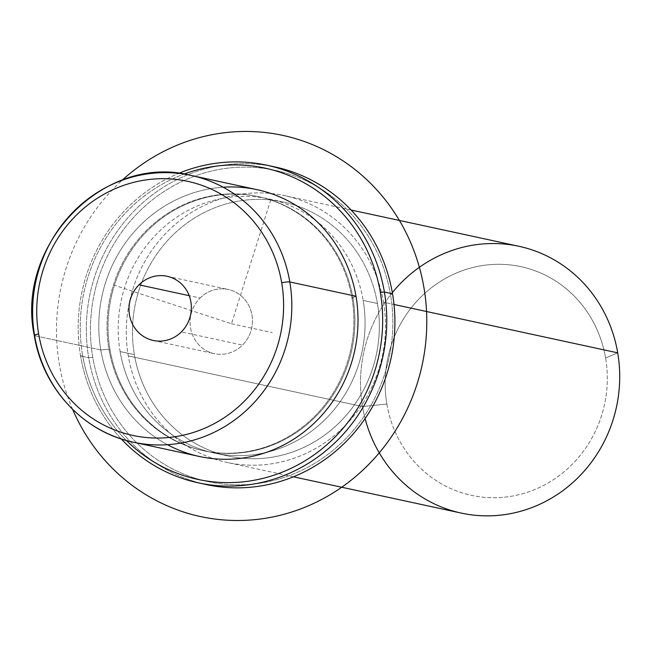 <?xml version="1.0" encoding="UTF-8"?>
<svg xmlns="http://www.w3.org/2000/svg" width="652" height="652" viewBox="0 0 652 652"><rect width="100%" height="100%" fill="white"/><g stroke="black" fill="none" stroke-linecap="round" stroke-linejoin="round"><path stroke-width="0.49" stroke-dasharray="3.26 2.44" d="M200.091 298.037A32.836 31.109 102.2 0 1 244.158 298.779A32.836 31.109 102.2 0 1 242.462 345.112A32.836 31.109 102.2 0 1 198.395 344.37A32.836 31.109 102.2 0 1 200.091 298.037A32.836 31.109 -77.8 0 0 191.15 330.743A32.836 31.109 -77.8 0 0 214.337 353.669A32.836 31.109 -77.8 0 0 242.462 345.112L181.362 331.901L242.462 345.112A32.836 31.109 -77.8 0 0 251.403 312.406A32.836 31.109 -77.8 0 0 228.216 289.472A32.836 31.109 -77.8 0 0 200.091 298.037L189.194 295.682L200.091 298.037M223.139 187.214A136.48 129.275 -77.8 0 0 100.799 349.969L108.917 349.13A129.984 123.122 102.2 0 1 208.811 196.415A129.984 123.122 102.2 0 1 351.966 297.98L356.008 296.261L351.966 297.98A129.984 123.122 102.2 0 1 252.071 450.695A129.984 123.122 102.2 0 1 108.917 349.13L100.799 349.969A136.48 129.275 -77.8 0 0 167.474 444.705M108.917 349.13L109.935 349.35A129.984 123.122 102.2 0 1 258.925 196.725A129.984 123.122 102.2 0 1 352.985 298.2L351.966 297.98A129.984 123.122 -77.8 0 0 257.907 196.505A129.984 123.122 -77.8 0 0 108.917 349.13A129.984 123.122 -77.8 0 0 202.976 450.605A129.984 123.122 -77.8 0 0 351.966 297.98L352.985 298.2A129.984 123.122 102.2 0 1 203.994 450.825A129.984 123.122 102.2 0 1 109.935 349.35L108.917 349.13M120.115 351.558L134.369 354.639A129.984 123.122 102.2 0 1 283.367 202.014A129.984 123.122 102.2 0 1 377.426 303.482L363.164 300.401A129.984 123.122 -77.8 0 0 269.105 198.933A129.984 123.122 -77.8 0 0 120.115 351.558A129.984 123.122 -77.8 0 0 214.174 453.026A129.984 123.122 -77.8 0 0 363.164 300.401L377.426 303.482A129.984 123.122 102.2 0 1 228.428 456.107A129.984 123.122 102.2 0 1 134.369 354.639L120.115 351.558A129.984 123.122 102.2 0 1 220.017 198.844A129.984 123.122 102.2 0 1 363.164 300.401A129.984 123.122 102.2 0 1 263.269 453.116A129.984 123.122 102.2 0 1 120.115 351.558M383.498 302.202A136.48 129.275 102.2 0 1 278.608 462.553A136.48 129.275 102.2 0 1 128.297 355.919A136.48 129.275 102.2 0 1 233.188 195.567A136.48 129.275 102.2 0 1 383.498 302.202L393.995 304.476L383.498 302.202A136.48 129.275 -77.8 0 0 284.737 195.657A136.48 129.275 -77.8 0 0 128.297 355.919A136.48 129.275 -77.8 0 0 227.059 462.455A136.48 129.275 -77.8 0 0 383.498 302.202M377.426 303.482A129.984 123.122 -77.8 0 0 234.272 201.924A129.984 123.122 -77.8 0 0 134.369 354.639A129.984 123.122 -77.8 0 0 277.524 456.196A129.984 123.122 -77.8 0 0 377.426 303.482M461.274 513.091A136.48 129.275 102.2 0 1 362.512 406.546L128.297 355.919L362.512 406.546A136.48 129.275 102.2 0 1 518.951 246.293M392.333 292.642A136.48 129.275 -77.8 0 0 362.512 406.546L386.848 404.036A116.985 110.807 102.2 0 1 476.759 266.595A116.985 110.807 102.2 0 1 605.594 357.997L617.713 352.838L605.594 357.997A116.985 110.807 102.2 0 1 515.691 495.438A116.985 110.807 102.2 0 1 386.848 404.036L362.512 406.546A136.48 129.275 -77.8 0 0 365.104 418.584M386.848 404.036A116.985 110.807 -77.8 0 0 515.691 495.438A116.985 110.807 -77.8 0 0 605.594 357.997A116.985 110.807 -77.8 0 0 476.759 266.595A116.985 110.807 -77.8 0 0 386.848 404.036M199.561 456.514A136.48 129.275 102.2 0 1 100.799 349.969L34.613 335.658L100.799 349.969A136.48 129.275 102.2 0 1 257.247 189.716M133.375 442.203A136.48 129.275 102.2 0 1 34.613 335.658A6.496 0.815 -9.7 0 1 34.279 335.47M34.613 335.658A136.48 129.275 102.2 0 1 191.052 175.404M82.592 355.104A159.227 150.824 102.2 0 1 184.003 174.092A159.227 150.824 -77.8 0 0 82.592 355.104L80.571 355.968A162.478 153.905 102.2 0 1 178.648 173.383A162.478 153.905 -77.8 0 0 80.571 355.968L82.592 355.104A159.227 150.824 -77.8 0 0 126.415 440.483A159.227 150.824 102.2 0 1 82.592 355.104M352.985 298.2A129.984 123.122 -77.8 0 0 209.83 196.643A129.984 123.122 -77.8 0 0 109.935 349.35A129.984 123.122 -77.8 0 0 253.09 450.915A129.984 123.122 -77.8 0 0 352.985 298.2M121.239 438.926A162.478 153.905 102.2 0 1 80.571 355.968A162.478 153.905 -77.8 0 0 121.239 438.926M390.507 294.647A159.227 150.824 -77.8 0 0 215.152 170.237A159.227 150.824 -77.8 0 0 92.771 357.312A159.227 150.824 -77.8 0 0 268.135 481.722A159.227 150.824 -77.8 0 0 390.507 294.647L392.528 293.783L390.507 294.647A159.227 150.824 102.2 0 1 268.135 481.722A159.227 150.824 102.2 0 1 92.771 357.312A159.227 150.824 102.2 0 1 215.152 170.237A159.227 150.824 102.2 0 1 390.507 294.647M206.293 484.566A162.478 153.905 102.2 0 1 88.713 357.728L80.571 355.968L88.713 357.728A162.478 153.905 102.2 0 1 274.957 166.945M270.873 166.121A162.478 153.905 -77.8 0 0 88.713 357.728L92.771 357.312L88.713 357.728A162.478 153.905 -77.8 0 0 202.234 483.629M270.743 199.944L231.46 323.775L114.442 285.266M231.46 323.775L272.194 332.585M72.674 409.472A194.972 184.679 102.2 0 1 66.113 268.216A194.972 184.679 102.2 0 1 122.25 180.148M258.925 196.725L257.907 196.505M203.994 450.825L202.976 450.605M283.367 202.014L269.105 198.933M228.428 456.107L214.174 453.026M293.4 476.799L227.059 462.455M351.086 210.001L284.737 195.657M153.236 340.466L214.337 353.669M167.116 276.269L228.216 289.472"/><path stroke-width="0.98" d="M167.474 444.705A136.48 129.275 -77.8 0 0 304.631 431.42A136.48 129.275 -77.8 0 0 356.008 296.261A136.48 129.275 -77.8 0 0 223.139 187.214M351.086 210.001L518.951 246.293A136.48 129.275 102.2 0 1 617.713 352.838L393.995 304.476L617.713 352.838A136.48 129.275 102.2 0 1 461.274 513.091L293.4 476.799M365.104 418.584A136.48 129.275 -77.8 0 0 518.609 511.828A136.48 129.275 -77.8 0 0 617.713 352.838A136.48 129.275 -77.8 0 0 524.673 247.678A136.48 129.275 -77.8 0 0 392.333 292.642M181.362 331.901A32.836 31.109 102.2 0 1 153.236 340.466A32.836 31.109 102.2 0 1 130.05 317.532A32.836 31.109 102.2 0 1 138.99 284.826L189.194 295.682L138.99 284.826A32.836 31.109 102.2 0 1 167.116 276.269A32.836 31.109 102.2 0 1 190.302 299.195A32.836 31.109 102.2 0 1 181.362 331.901A32.836 31.109 -77.8 0 0 183.057 285.576A32.836 31.109 -77.8 0 0 138.99 284.826A32.836 31.109 -77.8 0 0 137.295 331.159A32.836 31.109 -77.8 0 0 181.362 331.901M281.705 282.789A129.984 123.122 102.2 0 1 181.802 435.503A129.984 123.122 102.2 0 1 38.647 333.938A129.984 123.122 102.2 0 1 138.55 181.232A129.984 123.122 102.2 0 1 281.705 282.789A6.496 0.815 -9.7 0 1 289.814 281.949A136.48 129.275 -77.8 0 0 191.052 175.404A136.48 129.275 -77.8 0 0 34.613 335.658A136.48 129.275 -77.8 0 0 133.375 442.203A136.48 129.275 -77.8 0 0 289.814 281.949L356.008 296.261L289.814 281.949A136.48 129.275 102.2 0 1 133.375 442.203L199.561 456.514A136.48 129.275 102.2 0 0 356.008 296.261A136.48 129.275 102.2 0 0 257.247 189.716L191.052 175.404A136.48 129.275 102.2 0 1 289.814 281.949A6.496 0.815 170.3 0 0 281.705 282.789A129.984 123.122 -77.8 0 0 138.55 181.232A129.984 123.122 -77.8 0 0 38.647 333.938A129.984 123.122 -77.8 0 0 181.802 435.503A129.984 123.122 -77.8 0 0 281.705 282.789M133.375 442.203C83.383 432.072 42.567 388.013 34.279 335.47A6.496 0.815 -9.7 0 1 38.647 333.938A6.496 0.815 170.3 0 0 34.279 335.47A6.496 0.815 170.3 0 0 34.613 335.658M184.003 174.092A159.227 150.824 102.2 0 1 380.328 292.446A159.227 150.824 102.2 0 1 302.544 462.276A159.227 150.824 102.2 0 1 126.415 440.483A159.227 150.824 -77.8 0 0 302.544 462.276A159.227 150.824 -77.8 0 0 380.328 292.446A159.227 150.824 -77.8 0 0 184.003 174.092M266.807 165.184L274.957 166.945A162.478 153.905 102.2 0 1 392.528 293.783L384.387 292.023A162.478 153.905 -77.8 0 0 266.807 165.184A162.478 153.905 -77.8 0 0 178.648 173.383A162.478 153.905 102.2 0 1 384.387 292.023L380.328 292.446L384.387 292.023A162.478 153.905 102.2 0 1 302.479 466.775A162.478 153.905 102.2 0 1 121.239 438.926A162.478 153.905 -77.8 0 0 198.143 482.806A162.478 153.905 -77.8 0 0 384.387 292.023L392.528 293.783A162.478 153.905 102.2 0 1 206.293 484.566L198.143 482.806M202.234 483.629A162.478 153.905 -77.8 0 0 392.528 293.783A162.478 153.905 -77.8 0 0 270.873 166.121M122.25 180.148A194.972 184.679 102.2 0 1 345.723 162.682A194.972 184.679 102.2 0 1 417.166 383.735A194.972 184.679 102.2 0 1 250.653 520.011A194.972 184.679 102.2 0 1 72.674 409.472M34.279 335.47C15.012 244.484 104.491 152.772 191.052 175.404"/></g></svg>

